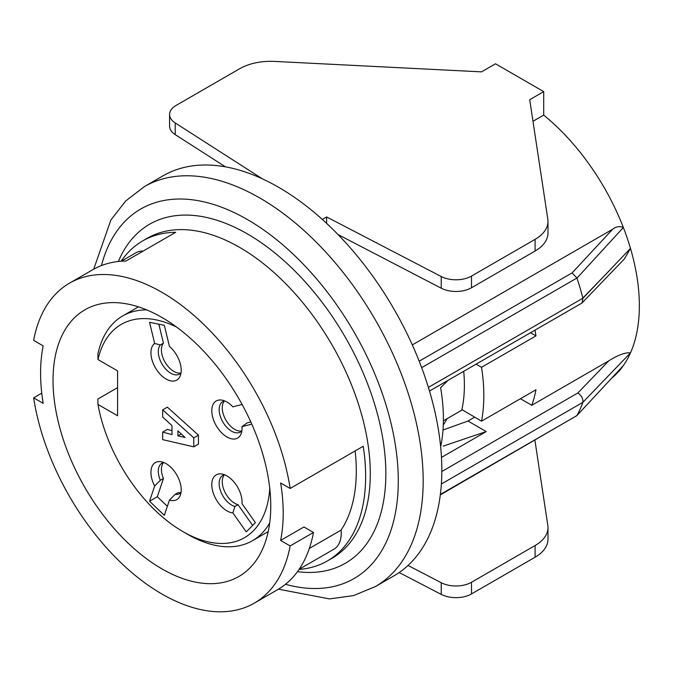 <?xml version="1.0" encoding="UTF-8"?>
<svg xmlns="http://www.w3.org/2000/svg" width="673" height="673" viewBox="0 0 673 673"><rect width="100%" height="100%" fill="white"/><g stroke="black" fill="none" stroke-linecap="round" stroke-linejoin="round"><path stroke-width="1.01" d="M176.637 327.112A123.167 71.111 -120 0 0 97.997 359.567L97.879 354.116A129.763 74.922 60 0 1 122.679 315.957A129.763 74.922 60 0 1 146.638 309.874M269.688 523.005A129.763 74.922 60 0 1 252.442 540.713A129.763 74.922 60 0 1 187.557 534.286L182.888 531.594A123.167 71.111 -120 0 0 269.764 488.405M97.997 359.567L117.573 370.873L117.573 415.763L97.997 404.465L97.879 399.013L117.573 387.64M149.549 322.325L164.338 325.311L169.453 346.46A21.401 12.358 -120 0 1 180.213 375.938A21.401 12.358 -120 0 1 158.281 372.026A21.401 12.358 -120 0 1 154.664 343.466L149.549 322.325M255.404 522.635L246.268 531.88L232.866 512.902A21.401 12.358 -120 0 1 212.895 491.845A21.401 12.358 -120 0 1 221.526 473.952A21.401 12.358 -120 0 1 242.002 503.656L255.404 522.635M97.997 404.465A123.167 71.111 -120 0 0 182.888 531.594M251.778 424.108L242.002 426.665A21.401 12.358 -120 0 1 241.069 433.908A21.401 12.358 -120 0 1 216.226 425.689A21.401 12.358 -120 0 1 221.526 400.065A21.401 12.358 -120 0 1 232.866 406.862L242.095 404.448M164.338 515.316L149.549 501.234L154.664 485.999A21.401 12.358 -120 0 1 160.67 461.653A21.401 12.358 -120 0 1 176.772 474.919A21.401 12.358 -120 0 1 180.213 495.496A21.401 12.358 -120 0 1 169.453 500.081L164.338 515.316M162.673 409.84L167.341 407.148L198.442 435.162L198.442 444.138L193.782 446.83L193.782 437.854L162.673 409.84L162.673 417.024L172.002 425.639L172.002 434.623L162.673 432.108L162.673 439.654L193.782 446.83M162.673 432.108L167.341 429.416L172.002 430.67M250.793 421.912L247.134 422.871L242.002 426.665M241.885 430.838A17.599 10.162 60 0 1 240.396 432.058A17.599 10.162 60 0 1 222.797 421.895A17.599 10.162 60 0 1 222.797 401.579A17.599 10.162 60 0 1 224.597 400.898M224.488 400.923A17.599 10.162 -120 0 0 225.909 420.103A17.599 10.162 -120 0 0 241.809 430.913M224.488 474.81A17.599 10.162 -120 0 0 224.546 491.332A17.599 10.162 -120 0 0 237.99 504.666L234.885 506.458A17.599 10.162 60 0 1 220.837 491.711A17.599 10.162 60 0 1 222.797 475.466A17.599 10.162 60 0 1 224.597 474.785M234.885 506.458L232.866 512.902M237.99 504.666L252.653 525.42M163.632 462.511A17.599 10.162 -120 0 0 163.455 478.495L160.342 480.295A17.599 10.162 60 0 1 161.941 463.167A17.599 10.162 60 0 1 163.741 462.486M181.029 492.417A17.599 10.162 60 0 1 179.531 493.637A17.599 10.162 60 0 1 175.131 494.377L178.244 492.586A17.599 10.162 -120 0 0 180.953 492.501M160.342 480.295L154.664 485.999M169.453 500.081L175.131 494.377M163.455 478.495L157.322 496.741L167.367 506.306M149.549 501.234L157.322 496.741M181.029 372.867A17.599 10.162 60 0 1 179.531 374.087A17.599 10.162 60 0 1 162.883 365.447A17.599 10.162 60 0 1 160.342 344.955L163.455 343.154A17.599 10.162 -120 0 0 165.163 362.326A17.599 10.162 -120 0 0 180.953 372.951M154.664 343.466L160.342 344.955M158.862 324.209L163.455 343.154M177.916 430.855L185.067 437.492L177.916 435.877L177.916 430.855M181.256 433.95L177.916 435.877M198.442 435.162L193.782 437.854M440.655 446.737A169.352 97.778 -120 0 0 440.613 387.673L448.075 380.338M326.624 223.369L326.624 216.95L441.236 276.527A21.99 12.694 -0 0 0 471.504 276.073L535.094 239.361A43.989 25.397 -0 0 0 547.982 221.4A43.989 25.397 -0 0 0 547.814 219.188L529.71 99.705L543.7 91.621L495.488 63.784L481.498 71.868L274.542 61.411A43.989 25.397 0 0 0 239.605 68.755L176.015 105.476A21.99 12.694 -0 0 0 169.571 114.452A21.99 12.694 -0 0 0 175.216 122.949L262.428 178.867M412.313 344.896L612.691 229.207C616.165 226.507 619.724 225.935 623.358 227.491A169.352 97.778 60 0 1 630.475 248.396L582.919 298.282M428.398 387.404L582.902 298.206A194.648 112.383 -120 0 0 576.946 278.084L572.109 272.901L612.691 229.207M576.971 278.126L623.358 227.491A169.352 97.778 -120 0 0 543.7 115.108L532.982 121.3M461.888 409.579L481.531 421.18L535.969 389.751A169.352 97.778 60 0 1 531.771 405.289L520.414 398.727M530.526 332.731L535.969 335.877L481.531 367.298A169.352 97.778 60 0 1 481.531 421.18M534.993 330.157A169.352 97.778 60 0 1 535.969 335.877M476.097 364.16L481.531 367.298M440.319 494.891L576.946 415.552A194.648 112.383 -120 0 0 582.911 402.277C583.18 398.685 581.506 395.581 577.871 392.956L608.88 360.77C618.378 354.873 625.57 352.248 630.475 352.896L582.919 402.252M624.494 258.752L630.475 248.396A169.352 97.778 -120 0 1 630.483 352.871A169.352 97.778 60 0 1 623.358 365.582L576.971 415.519M408.023 565.455L441.236 582.717L441.236 594.394L399.19 572.538M535.094 557.219L471.504 593.931L471.504 582.263L535.094 545.542L535.094 557.219A43.989 25.397 0 0 0 547.982 539.258L547.982 527.59A43.989 25.397 180 0 1 535.094 545.542M534.917 440.277L547.814 525.377A43.989 25.397 180 0 1 547.982 527.59M471.504 582.263A21.99 12.694 180 0 1 441.236 582.717M441.236 594.394A21.99 12.694 -0 0 0 471.504 593.931M612.186 377.789A169.352 97.778 -120 0 0 623.358 365.582L623.257 365.683M531.771 405.289L608.88 360.77M474.625 417.184L467.971 421.029L486.243 431.578L443.171 446.115M441.48 457.421L486.243 431.578M467.971 421.029L442.985 430.013M609.233 270.773L582.852 298.021M582.911 298.24L582.095 302.892L624.527 258.794M581.817 303.144L581.211 303.473M547.982 221.4L547.982 233.068A43.989 25.397 180 0 1 535.094 251.029L535.094 239.361M471.504 276.073L471.504 287.75L535.094 251.029M338.031 234.549L441.236 288.204L441.236 276.527M471.504 287.75A21.99 12.694 180 0 1 441.236 288.204M322.325 219.432L326.624 216.95M543.7 91.621L543.7 115.108M175.216 122.949L175.216 134.617L225.472 166.845M175.216 134.617A21.99 12.694 180 0 1 169.571 126.12L169.571 114.452M270.765 506.003A153.957 88.886 60 0 1 238.873 576.483A153.957 88.886 60 0 1 84.916 487.597A153.957 88.886 60 0 1 84.916 309.816A153.957 88.886 60 0 1 203.557 351.07A153.957 88.886 60 0 1 270.765 506.003M280.624 540.436L303.952 526.967L313.475 532.461L290.147 545.929L280.624 540.436A171.556 99.049 -120 0 0 280.624 482.962L290.147 488.463L363.243 446.258A184.747 106.671 60 0 1 365.632 476.375A184.747 106.671 60 0 1 327.364 560.954A184.747 106.671 60 0 1 299.073 569.4M290.147 488.463A184.747 106.671 60 0 0 200.117 320.962A184.747 106.671 60 0 0 69.521 283.156A184.747 106.671 60 0 0 33.65 340.378L43.173 345.872A171.556 99.049 -120 0 0 43.173 403.337L33.65 397.844L41.76 393.167M121.148 261.233A184.747 106.671 60 0 1 142.617 240.951A184.747 106.671 60 0 1 175.687 232.303L125.918 261.031A184.747 106.671 -120 0 0 92.849 269.688L69.521 283.156M143.156 251.079A35.189 20.316 -120 0 0 136.039 252.712L121.308 261.217M290.147 545.929A184.747 106.671 60 0 1 254.268 603.151A184.747 106.671 60 0 1 123.681 565.337A184.747 106.671 60 0 1 33.65 397.844M309.336 548.436L341.102 530.097A171.556 99.049 -120 0 0 355.134 450.944M254.268 603.151L277.604 589.683A184.747 106.671 -120 0 0 313.475 532.461M299.157 569.265L333.943 549.185A35.189 20.316 -120 0 0 341.102 530.097M144.502 186.53A230.94 133.33 60 0 1 322.426 248.522A230.94 133.33 60 0 1 423.174 480.867A230.94 133.33 60 0 1 375.341 586.587L394.008 575.81A230.94 133.33 -120 0 0 441.833 470.09A230.94 133.33 -120 0 0 341.034 237.678A230.94 133.33 -120 0 0 163.068 175.813L144.409 186.581L125.716 200.958L110.86 220.037L93.707 269.2M463.705 371.311A142.962 82.543 60 0 1 461.754 410.202L443.381 420.81M443.271 424.991A129.763 74.922 -120 0 0 446.922 418.766M419.186 361.199L572.109 272.901M440.378 494.428L576.938 415.586M582.902 402.303L441.37 484.005M441.833 471.504L577.871 392.956M576.938 278.033L421.668 367.668M327.364 560.954L332.033 558.254A184.747 106.671 -120 0 0 370.293 473.683A184.747 106.671 -120 0 0 289.651 287.758A184.747 106.671 -120 0 0 147.286 238.259L142.617 240.951M118.381 261.486A195.75 113.014 60 0 1 272.885 251.357A195.75 113.014 60 0 1 385.848 473.683A195.75 113.014 60 0 1 297.466 571.671M285.461 584.29A213.341 123.176 -120 0 0 398.29 480.867A213.341 123.176 -120 0 0 266.609 232.05A213.341 123.176 -120 0 0 101.455 265.566M252.442 540.713L268.207 531.62M122.679 315.957L138.445 306.854M581.43 303.346L429.5 391.063M375.341 586.587L353.552 595.58L329.593 598.911L278.445 589.186"/></g></svg>
